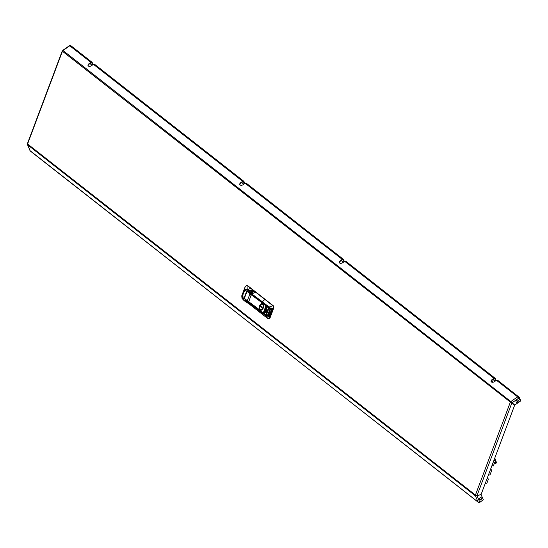 <?xml version="1.0" encoding="UTF-8"?>
<svg xmlns="http://www.w3.org/2000/svg" width="548" height="548" viewBox="0 0 548 548"><rect width="100%" height="100%" fill="white"/><g stroke="black" fill="none" stroke-linecap="round" stroke-linejoin="round"><path stroke-width="0.82" d="M518.155 401.307A1.322 0.986 -51.9 0 1 516.086 400.992A1.322 0.986 -51.9 0 1 518.155 401.307M516.161 402.047A1.322 0.986 128.1 0 0 517.764 400.006M479.384 498.639A1.322 0.986 128.1 0 0 481.452 498.961A1.322 0.986 128.1 0 0 479.384 498.639M479.459 499.694A1.322 0.986 128.1 0 0 481.062 497.659M493.001 379.538L495.132 381.209M518.757 397.636L519.223 397.273L520.6 400.465L520.244 400.711M341.246 260.581L343.377 262.252M496.146 380.497L495.282 378.51A1.206 0.897 -51.9 0 0 493.954 378.305L492.049 379.641A2.404 1.48 156.7 0 0 491.097 381.579A2.404 1.48 156.7 0 0 494.556 381.607L496.467 380.271L519.038 397.917L520.415 401.109L514.73 405.088L510.852 401.574A1.206 0.897 128.1 0 0 510.291 402.307L514.668 405.171L481.089 494.508L477.013 495.632L475.431 495.043A1.206 0.897 128.1 0 0 475.417 495.851L476.876 495.611M344.391 261.547L343.528 259.553A1.206 0.897 -51.9 0 0 342.199 259.348L340.294 260.684A2.404 1.48 156.7 0 0 339.342 262.622A2.404 1.48 156.7 0 0 342.801 262.656L344.713 261.321L493.954 378.305M495.666 380.833L494.81 378.839A0.603 0.452 -51.9 0 0 494.145 378.737L492.234 380.072L492.049 379.641M343.911 261.876L343.055 259.889A0.603 0.452 -51.9 0 0 342.39 259.786L340.479 261.122L340.294 260.684M244.853 183.518L243.99 181.532A1.206 0.897 128.1 0 0 242.661 181.326L240.757 182.662A2.404 1.48 -23.3 0 0 239.805 184.601A2.404 1.48 -23.3 0 0 243.264 184.628L245.175 183.292A1.206 0.897 -51.9 0 1 246.292 183.217L343.315 259.273M93.098 64.568L92.235 62.575A1.206 0.897 128.1 0 0 90.906 62.369L89.002 63.705A2.404 1.48 -23.3 0 0 88.05 65.644A2.404 1.48 -23.3 0 0 91.509 65.678L93.42 64.342A1.206 0.897 -51.9 0 1 94.537 64.267L243.778 181.251M491.22 381.785A2.404 1.48 156.7 0 1 492.234 380.072M91.495 62.698L91.763 62.91A0.603 0.452 128.1 0 0 91.098 62.808L89.187 64.143A2.404 1.48 -23.3 0 0 88.166 65.849M243.25 181.655L243.518 181.861A0.603 0.452 128.1 0 0 242.853 181.765L240.942 183.094A2.404 1.48 -23.3 0 0 239.921 184.806M339.465 262.828A2.404 1.48 156.7 0 1 340.479 261.122M346.041 261.519A1.206 0.897 128.1 0 0 344.713 261.321M497.796 380.476A1.206 0.897 128.1 0 0 496.467 380.271M519.038 397.917L511.901 402.91L511.585 402.664L510.852 401.574L517.613 396.848L519.223 397.273L497.584 380.196M518.744 397.601L517.805 397.286M241.709 182.559L243.839 184.231M243.518 181.861L244.374 183.854M89.954 63.609L92.085 65.274M91.763 62.91L92.619 64.904M511.037 402.013A0.603 0.452 128.1 0 0 510.757 402.376L62.438 51.252L62.732 50.95L62.438 51.252A1.206 0.897 -51.9 0 1 62.999 50.526L69.76 45.799L70.815 45.785M475.863 495.282A0.603 0.452 128.1 0 0 475.89 495.522L475.417 495.851L27.564 144.802A1.206 0.897 -51.9 0 1 27.578 143.987L27.907 143.59M62.999 50.526L62.794 50.875L62.999 50.526L510.852 401.574M479.829 502.235L477.013 495.721L481.082 494.597L483.329 499.79L479.829 502.235L478.082 502.03L478.363 502.358L30.113 150.7M27.907 143.679L27.564 144.802L30.229 150.974L478.082 502.03L479.685 502.448L483.151 499.913M30.113 150.864L27.564 144.802M481.226 498.18L480.514 497.618M475.89 495.522L476.698 495.474M510.757 402.376L511.524 402.746M477.013 495.632L511.839 402.992L514.668 405.171M262.006 307.812L260.622 306.722L260.916 305.935M260.622 306.722L260.841 305.873L262.307 307.024L261.992 307.86L260.526 306.709M249.525 293.029L249.333 292.94A5.295 3.233 98.7 0 0 244.23 291.598L244.278 291.522A5.412 3.309 98.7 0 1 247.107 289.954A5.412 3.309 98.7 0 1 249.525 293.029L249.737 293.064M246.881 291.022L243.963 298.352L246.538 300.373A5.295 3.233 98.7 0 1 243.216 298.235A5.295 3.233 98.7 0 1 243.428 293.125A5.295 3.233 98.7 0 1 244.23 291.598M243.963 298.352L246.758 290.92L249.333 292.94M246.538 300.373L246.73 300.468A5.412 3.309 98.7 0 1 245.47 300.66A5.412 3.309 98.7 0 1 243.237 298.317A5.412 3.309 98.7 0 1 243.23 298.276M246.943 291.378L244.346 298.324L246.881 291.495L244.346 298.324L247.264 300.708L250.08 293.66L246.963 291.474L244.374 298.365L247.264 300.838M247.196 291.269L249.854 293.817A20.249 5.213 -159.4 0 0 251.21 294.838L248.696 301.921A200.458 51.635 -159.4 0 1 259.286 309.778M263.444 312.915L263.848 312.97M266.479 306.325L266.444 305.702L265.807 306.161L265.979 305.633L261.882 302.749A200.253 51.587 20.6 0 0 251.21 294.838L251.422 294.666A20.043 5.165 -159.4 0 1 250.08 293.66M267.109 306.75L267.506 306.264M267.068 306.743L267.383 306.017M266.643 306.031L266.992 306.736M259.704 305.51L259.601 308.805A3.322 2.034 -81.3 0 0 261.375 310.147A3.322 2.034 -81.3 0 0 263.218 308.134A3.322 2.034 -81.3 0 0 261.567 303.592L259.964 305.62M261.348 303.921L261.711 303.811A3.124 1.911 98.7 0 1 262.088 303.811A3.124 1.911 98.7 0 1 263.348 305.126M268.308 313.62L268.732 313.956M267.356 315.73L270.178 308.64L268.958 308.202L266.314 315.237L267.534 315.675L266.061 315.203L268.684 308.058L266.438 306.298L263.794 313.333L266.04 315.175M266.664 306.14L270.164 308.627L266.314 306.113L266.691 306.099L263.67 313.148L266.287 315.319L263.889 313.086M269.445 312.052L269.13 311.805L268.801 312.572L269.397 313.175M268.486 318.922A2.007 1.226 -81.3 0 0 268.568 318.936A2.007 1.226 -81.3 0 0 269.917 317.778L273.466 308.346A2.007 1.226 -81.3 0 0 273.096 305.716L247.237 285.446L250.594 288.2L247.025 285.446L247.216 289.46L247.922 289.803L250.546 288.2L253.71 290.68L248.778 290.228L247.299 289.317C246.114 289.097 244.915 289.817 243.696 291.481L241.764 295.81L245.285 286.426L241.764 295.81M247.922 289.803L248.778 290.228L250.08 292.885L249.689 291.92L254.197 291.091L250.217 292.742L262.403 301.811L251.539 294.276A20.043 5.165 -159.4 0 1 250.47 293.481L251.628 294.057M253.71 290.68L254.135 290.967L253.71 290.68M260.019 312.47L259.122 310.545L246.908 301.304L244.648 300.893L243.367 299.701L242.668 294.331L243.093 292.858L243.716 291.543L247.216 289.46M263.725 313.36L247.47 301.455A20.043 5.165 20.6 0 0 248.539 302.249L259.225 310.168L265.828 315.806L248.463 302.482M266.157 315.264L266.28 315.764L265.828 315.806L267.931 318.683L269.65 317.703L267.561 316.148L268.78 316.312L266.28 315.764L267.63 315.915M273.466 308.346L272.931 305.688L255.752 292.235L264.821 299.441L262.286 301.941M259.964 312.449L268.027 318.744L269.746 317.751L273.294 308.325L269.274 307.873L269.109 307.065L269.26 307.873L262.245 302.386L269.178 307.798M254.135 290.967L255.663 292.242L251.758 293.906L255.752 292.235L254.765 291.454L250.552 293.255L250.08 292.885M262.218 302.201L268.993 307.202M270.883 308.49L268.006 315.703L268.78 316.312L271.801 309.024L271.322 308.647M270.479 308.339L271.719 308.798M268.027 318.744L250.779 305.25L248.47 302.64L250.779 305.25L249.785 304.476L246.908 301.304M268.041 318.758L268.568 318.936M273.096 305.716L273.185 308.291M272.109 309.175L269.404 316.381L268.712 316.545M264.931 299.42L272.815 305.709L269.109 307.065L262.424 301.825M247.237 285.446A2.007 1.226 -81.3 0 0 246.86 285.275A2.007 1.226 -81.3 0 0 246.778 285.268M247.08 285.44L246.155 285.385M246.977 285.419L245.285 286.426L246.86 285.275M242.017 298.379L241.743 295.858L242.011 298.379L242.874 299.304L242.12 298.475M249.333 304.119L243.983 300.564L242.874 299.304M242.963 299.4L243.353 299.831C242.606 299.071 242.367 297.235 242.627 294.317L242.668 294.331M249.224 304.017L246.929 301.475L244.545 300.996L246.593 302.297M246.093 301.099L249.162 303.989L247.593 302.941M269.13 318.82A1.925 1.178 -81.3 0 0 270.109 317.724L273.651 308.298A1.925 1.178 -81.3 0 0 273.301 305.77L247.607 285.631A1.925 1.178 -81.3 0 0 247.278 285.474M485.24 483.459L486.446 483.247M494.433 458.998L495.899 459.217L494.502 458.806M495.899 459.217L495.221 461.019M494.556 462.786L493.378 465.93L492.125 465.738A2.206 1.651 128.1 0 0 491.905 465.718M487.014 478.74A2.206 1.651 128.1 0 0 487.22 478.788L488.474 478.979L487.076 478.568M488.474 478.979L486.843 483.309L485.377 483.083M490.487 469.506L491.878 469.917L489.974 474.993L488.713 474.801A2.206 1.651 128.1 0 0 488.501 474.78M490.419 469.677A2.206 1.651 128.1 0 0 490.624 469.725L491.878 469.917M494.666 460.58A1.103 0.822 128.1 0 0 494.056 459.991M495.461 462.67A0.603 0.452 128.1 0 0 496.413 462.772A0.603 0.452 128.1 0 0 495.461 462.67M496.502 462.67A0.904 0.678 -51.9 0 1 495.063 462.526A0.904 0.678 -51.9 0 1 496.502 462.67M493.159 382.209L491.83 381.168M491.515 380.778L491.652 381.175L492.138 380.867L491.727 380.518M492.275 382.271A2.007 1.233 -23.3 0 0 492.22 382.059A2.007 1.233 -23.3 0 0 491.214 381.476M245.175 183.292L342.199 259.348M93.42 64.342L242.661 181.326M69.76 45.799L90.906 62.369M62.438 51.252L27.578 143.987L475.431 495.043L510.291 402.307M478.082 502.03L475.417 495.851M89.187 64.143L89.002 63.705M240.942 183.094L240.757 182.662M262.965 308.079A2.966 1.815 98.7 0 1 260.41 309.552A2.966 1.815 98.7 0 1 259.868 305.654A2.966 1.815 98.7 0 1 262.424 304.181A2.966 1.815 98.7 0 1 262.965 308.079M260.327 304.77A3.048 1.863 98.7 0 1 261.937 303.866A3.048 1.863 98.7 0 1 263.067 308.127A3.048 1.863 98.7 0 1 261.019 309.887A3.048 1.863 98.7 0 1 259.752 308.545M260.471 309.661A3.124 1.911 -81.3 0 0 261.143 309.983A3.124 1.911 -81.3 0 0 262.739 309.106M259.868 308.709L259.32 309.826L263.163 312.812M247.264 300.708A20.249 5.213 20.6 0 0 248.614 301.722A200.253 51.587 -159.4 0 1 259.286 309.641L247.264 300.708M262.102 302.592A200.458 51.635 20.6 0 0 251.422 294.666M244.381 298.509L247.354 300.914A20.043 5.165 20.6 0 0 248.614 301.866M263.17 312.682L263.848 312.675M266.246 306.291L263.348 312.929L263.732 312.983M263.41 312.538L265.807 306.161M265.759 305.791L261.882 302.749L261.711 303.811M266.355 312.202L267.239 309.846L266.355 312.209M267.047 309.702L266.164 312.059M266.862 309.613L266.218 312.401L267.239 309.887L266.862 309.613L267.239 309.908L266.218 312.401M265.972 311.97L266.355 312.264L267.239 309.908M264.691 312.305L266.39 307.777L264.691 312.312M266.205 307.627L264.499 312.161M264.307 312.072L264.691 312.367L266.342 307.428L264.307 312.072L264.554 312.504M266.342 307.428L264.677 312.346L266.397 307.832L266.013 307.538M265.52 312.257L266.629 308.661L265.527 312.257M266.629 308.661L265.335 312.107M266.766 308.469L265.39 312.456M265.143 312.018L265.52 312.319L266.814 308.873L266.438 308.572M269.034 307.798L270.178 308.64L267.445 315.669M270.157 308.647L267.52 315.662M266.657 305.942L269.116 307.86M243.257 298.365A5.494 3.357 -81.3 0 0 245.538 300.749A5.494 3.357 -81.3 0 0 246.586 300.633M243.716 291.543L245.271 286.481M250.594 288.2L253.758 290.68M254.279 291.077L254.758 291.454M259.451 310.004L265.814 315.648M269.335 307.64L262.218 302.208M262.3 302.407L250.463 293.618M269.404 316.381L268.328 315.422L268.006 315.703M249.436 292.248A5.494 3.357 -81.3 0 0 247.203 289.892A5.494 3.357 -81.3 0 0 244.312 291.481M249.58 292.851L250.552 293.687A19.844 5.007 21 0 0 251.532 294.413M247.203 289.892C247.806 289.543 248.58 290.515 249.525 292.81L249.566 292.742A5.692 3.48 -81.3 0 0 245.34 290.084A5.692 3.48 -81.3 0 0 242.702 297.091A5.692 3.48 -81.3 0 0 246.552 300.763L246.552 300.763M246.99 300.64L247.696 301.297A19.844 5.22 -159.8 0 0 248.751 302.078M273.288 308.339L269.637 317.724M248.607 290.372L249.511 292.002M247.696 301.297L246.6 300.77M345.829 261.245L495.07 378.23M70.671 45.559L92.023 62.294M27.4 143.692L62.239 50.991M69.699 45.621L70.123 46.032M62.705 50.395L69.63 45.553M262.451 303.941L261.937 303.866L259.855 305.633C259.252 307.887 259.636 309.305 261.019 309.887L261.533 309.969M245.47 300.66L246.073 300.749M247.107 289.954L247.71 290.05M262.088 303.811C263.362 304.332 263.732 305.763 263.184 308.092L261.143 309.983M267.191 309.504L267.225 309.887M270.801 308.456L268.198 315.538M246.956 300.612L245.538 300.749M249.799 304.489L259.964 312.442M267.958 318.717L268.404 318.915M243.463 299.996L244.545 300.996M495.221 463.307L493.364 461.848M496.337 461.889L494.029 460.08"/></g></svg>

